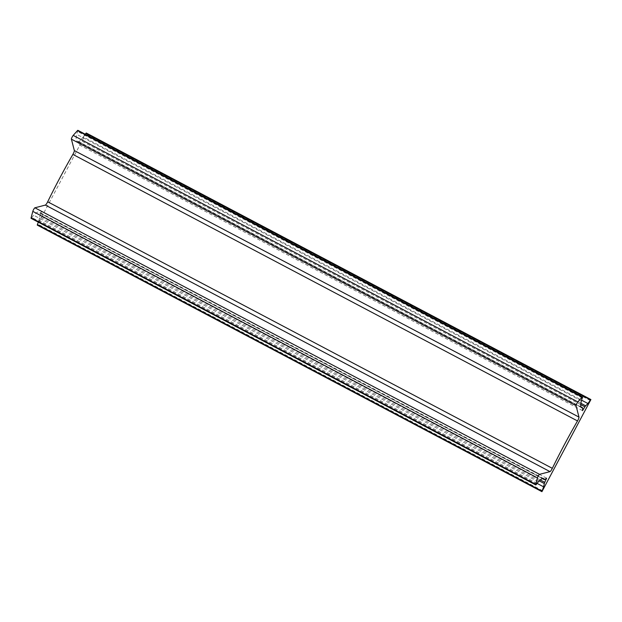 <?xml version="1.0" encoding="UTF-8"?>
<svg xmlns="http://www.w3.org/2000/svg" width="622" height="622" viewBox="0 0 622 622"><rect width="100%" height="100%" fill="white"/><g stroke="black" fill="none" stroke-linecap="round" stroke-linejoin="round"><path stroke-width="0.47" stroke-dasharray="3.11 2.33" d="M86.264 133.007L37.289 225.125M537.058 483.38L38.945 220.281A17.393 3.048 -62.2 0 1 38.315 222.171M539.251 480.884L39.676 217.016A34.778 6.096 -62.2 0 1 38.945 220.281M39.676 217.016A2.317 0.404 -62.2 0 1 40.111 215.78L41.977 211.651L39.956 213.066A2.317 0.404 -62.2 0 1 39.785 213.113A2.317 0.404 -62.2 0 1 39.738 213.051A34.778 6.096 -62.2 0 0 39.046 212.079A34.778 6.096 -62.2 0 0 33.697 215.266A9.276 1.625 -62.2 0 0 31.901 217.576A2.317 0.404 -62.2 0 1 31.1 218.361M546.621 478.194L41.977 211.651M77.89 130.332A2.317 0.404 -62.2 0 1 77.672 131.499A9.276 1.625 -62.2 0 0 76.724 134.352A34.778 6.096 -62.2 0 0 76.965 141.163A34.778 6.096 -62.2 0 0 77.913 141.256A2.317 0.404 -62.2 0 1 77.975 141.264A2.317 0.404 -62.2 0 1 78.03 141.458L77.898 144.102L80.254 140.284A2.317 0.404 -62.2 0 1 81.016 139.266A34.778 6.096 -62.2 0 0 83.239 136.964L581.554 400.164M582.534 410.644L77.898 144.102M85.292 134.235A17.393 3.048 -62.2 0 1 83.239 136.964M590.527 400.685L85.89 134.142M542.641 490.75L37.996 224.215M540.277 479.959L40.111 215.78M544.592 479.609L39.956 213.066M542.493 478.598L39.738 213.051M538.333 481.809L33.697 215.266M536.545 484.118L31.901 217.576M582.309 398.041L77.672 131.499M581.36 400.887L76.724 134.352M581.002 406.982L77.913 141.256M582.666 408.001L78.03 141.458M580.754 404.642L80.254 140.284M580.894 403.289L81.016 139.266M542.446 478.613L39.785 213.113M543.682 478.621L39.046 212.079M581.609 407.705L76.965 141.163M580.987 406.943L77.975 141.264"/><path stroke-width="0.93" d="M85.292 134.235A17.393 3.048 -62.2 0 0 85.898 133.341L590.542 399.884L590.9 399.549L541.925 491.668L542.011 491.155L37.374 224.612L37.289 225.125L541.925 491.668M535.736 484.903L31.1 218.361A2.317 0.404 -62.2 0 1 31.1 217.832L32.81 211.371A2.317 0.404 -62.2 0 1 33.806 209.171A2.317 0.404 -62.2 0 1 34.902 207.795L45.367 205.081A3.475 0.606 -62.2 0 0 47.684 201.785L552.32 468.327A3.475 0.606 -62.2 0 1 550.003 471.624L539.546 474.337A2.317 0.404 -62.2 0 0 538.442 475.706A2.317 0.404 -62.2 0 0 537.447 477.914L535.744 484.375A2.317 0.404 -62.2 0 0 535.736 484.903A2.317 0.404 -62.2 0 0 536.545 484.118A9.276 1.625 -62.2 0 1 538.333 481.809A34.778 6.096 -62.2 0 1 543.682 478.621A34.778 6.096 -62.2 0 1 544.374 479.593A2.317 0.404 -62.2 0 0 544.421 479.655A2.317 0.404 -62.2 0 0 544.592 479.609L546.621 478.194L544.748 482.322A2.317 0.404 -62.2 0 0 544.312 483.558A34.778 6.096 -62.2 0 1 543.581 486.824L537.058 483.38M543.581 486.824A17.393 3.048 -62.2 0 1 542.011 491.155M38.315 222.171A17.393 3.048 -62.2 0 1 37.374 224.612M47.684 201.785A139.126 24.398 -62.2 0 1 72.875 154.404L577.511 420.946A139.126 24.398 -62.2 0 0 552.32 468.327M590.542 399.884A17.393 3.048 -62.2 0 1 587.883 403.507A34.778 6.096 -62.2 0 1 585.652 405.808A2.317 0.404 -62.2 0 0 584.89 406.827L582.534 410.644L582.666 408.001A2.317 0.404 -62.2 0 0 582.612 407.807A2.317 0.404 -62.2 0 0 582.55 407.799A34.778 6.096 -62.2 0 1 581.609 407.705A34.778 6.096 -62.2 0 1 581.36 400.887A9.276 1.625 -62.2 0 1 582.309 398.041A2.317 0.404 -62.2 0 0 582.534 396.875A2.317 0.404 -62.2 0 0 582.122 397.139L577.846 401.936A2.317 0.404 -62.2 0 0 576.586 403.966A2.317 0.404 -62.2 0 0 576.042 405.699L578.989 417.113A3.475 0.606 -62.2 0 1 577.511 420.946M578.989 417.113L74.352 150.571A3.475 0.606 -62.2 0 1 72.875 154.404M74.352 150.571L71.398 139.157A2.317 0.404 -62.2 0 1 71.95 137.431A2.317 0.404 -62.2 0 1 73.209 135.394L77.486 130.597A2.317 0.404 -62.2 0 1 77.89 130.332L582.534 396.875M587.883 403.507L581.554 400.164M85.898 133.341L86.264 133.007L590.9 399.549M544.312 483.558L539.251 480.884M544.748 482.322L540.277 479.959M544.374 479.593L542.493 478.598M535.744 484.375L31.1 217.832M537.447 477.914L32.81 211.371M539.546 474.337L34.902 207.795M550.003 471.624L45.367 205.081M576.042 405.699L71.398 139.157M577.846 401.936L73.209 135.394M582.122 397.139L77.486 130.597M582.55 407.799L581.002 406.982M584.89 406.827L580.754 404.642M585.652 405.808L580.894 403.289M544.421 479.655L542.446 478.613M582.612 407.807L580.987 406.943"/></g></svg>
